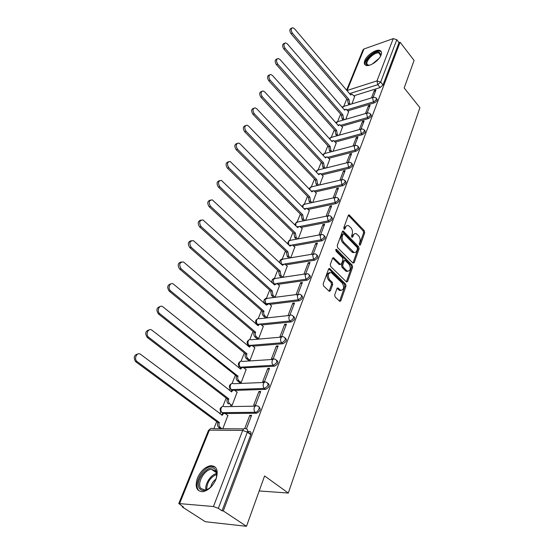 <?xml version="1.0" encoding="UTF-8"?>
<svg xmlns="http://www.w3.org/2000/svg" width="554" height="554" viewBox="0 0 554 554"><rect width="100%" height="100%" fill="white"/><g stroke="black" fill="none" stroke-linecap="round" stroke-linejoin="round"><path stroke-width="0.83" d="M359.574 245.145L360.432 244.923L364.719 232.694L364.31 230.706L349.172 214.897L348.3 215.423L343.792 227.708L344.332 229.308L344.976 228.934L345.558 227.334C346.195 225.797 347.15 225.229 348.431 225.61L350.848 227.715C352.379 229.612 352.822 231.773 352.171 234.19L351.596 235.789L351.887 237.202L352.76 236.994L353.334 235.395C353.964 233.85 354.913 233.276 356.187 233.663L358.528 235.72C360.038 237.597 360.474 239.737 359.844 242.146L359.283 243.739L359.574 245.145M381.041 55.068C381.893 52.699 381.526 51.176 379.926 50.483C376.249 48.773 366.762 55.178 364.795 60.642C363.888 63.073 364.269 64.638 365.938 65.337C369.594 66.999 379.144 60.538 381.041 55.068M216.005 479.189C218.588 470.568 216.856 466.066 210.79 465.685C205.209 466.752 200.77 470.865 197.473 478.019C194.71 486.772 196.483 491.336 202.792 491.717C208.387 490.519 212.791 486.343 216.005 479.189M334.692 294.873L335.122 296.979L339.775 301.369L340.855 300.767L346.001 286.086L345.578 284.022L329.644 268.51L328.598 269.085L323.176 283.849L323.605 285.975L329.318 291.369L330.413 290.774L332.698 284.431L332.262 282.332L329.588 279.749C327.372 275.393 327.933 272.997 331.257 272.561L342.33 283.163C344.498 287.491 343.944 289.867 340.662 290.282L338.009 287.955L336.95 288.544L334.692 294.873M400.085 42.229L414.087 60.428L404.185 87.954L419.897 107.677L288.309 493.053L264.597 475.941L246.482 526.3L223.29 510.933L400.085 42.229L399.019 42.603L396.796 39.722L380.674 82.068L377.759 84.7L349.539 93.633M352.94 263.067L354.193 262.714L359.075 248.794L358.66 246.786L343.286 231.053L342.358 231.6L337.227 245.581L337.649 247.652L352.94 263.067M352.621 267.194L347.614 281.487L346.596 282.062L330.724 266.55L330.295 264.459L332.566 258.268L333.577 257.707L340.218 264.21L341.513 263.849L342.968 259.805L342.545 257.742L336.001 251.177L336.617 249.494L352.206 265.158L352.621 267.194L351.465 267.367L346.444 281.647L347.614 281.487M247.562 431.469L249.563 431.49C250.976 431.698 251.384 432.771 250.803 434.71L247.368 432.127L218.338 508.357L213.449 506.536L178.783 503.544L183.436 507.055L182.294 506.945L205.292 521.716L246.482 526.3M346.762 98.896L343.757 106.368M340.627 114.131L337.594 121.658M334.332 129.754L331.278 137.33M327.871 145.764L324.796 153.389M321.258 162.183L318.162 169.87M314.464 179.032L311.348 186.767M307.491 196.331L304.354 204.114M300.337 214.079L297.179 221.919M292.99 232.313L289.811 240.201M285.442 251.045L282.235 258.988M277.679 270.297L274.459 278.288M269.701 290.088L266.46 298.135M261.495 310.441L258.233 318.543M256.253 323.453L255.99 324.111M253.053 331.389L249.764 339.547M247.756 344.526L247.354 345.53M244.362 352.953L241.052 361.16M239.016 366.222L238.469 367.579M235.415 375.155L232.084 383.416M230.007 388.569L229.308 390.3M226.191 398.035L222.847 406.338M220.727 411.587L219.869 413.72M216.69 421.615L213.837 428.678M182.495 506.446L182.294 506.945M223.29 510.933L222.036 510.809L218.338 508.357M399.019 42.603L383.015 84.949L380.106 87.567L353.923 95.773M362.988 49.888L363.95 48.994L393.229 38.614L396.796 39.722M367.143 113.016L370.093 105.295L368.465 105.779L369.456 106.957M345.772 119.311L348.653 111.714M361.007 129.054L364.089 120.994L362.454 121.465L363.466 122.642M339.498 135.1L342.504 127.171M354.719 145.515L357.939 137.094L356.284 137.544L357.316 138.722M333.065 151.29L336.209 143.022M348.265 162.412L351.624 153.617L349.962 154.047L351.007 155.217M326.465 167.904L329.748 159.268M341.631 179.752L345.142 170.57L343.473 170.978L344.54 172.149M319.693 184.946L323.12 175.937M334.824 197.57L338.487 187.979L336.804 188.36L337.898 189.53M312.74 202.439L316.32 193.034M327.829 215.873L331.659 205.853L329.962 206.213L331.077 207.376M305.607 220.402L309.347 210.589M288.793 244.903L288.44 241.399L290.483 240.298L320.627 234.695L324.637 224.218L322.934 224.557L324.069 225.707M298.274 238.85L302.179 228.608M281.543 264.445L280.836 260.235L283.018 259.099L313.245 254.023L317.421 243.095L315.704 243.4L316.867 244.549M290.746 257.804L294.818 247.119M305.649 273.905L310.005 262.499L308.28 262.776L309.464 263.919M283.004 277.284L287.256 266.142M297.879 294.236L302.38 282.457L300.635 282.706L301.847 283.842M275.096 297.193L279.479 285.691M289.894 315.115L294.527 302.996L292.775 303.211L294.015 304.34M265.505 317.788L263.385 315.946C262.264 314.741 261.959 313.287 262.485 311.577L263.939 311.41C263.413 313.121 263.711 314.582 264.833 315.78L266.952 317.629L271.488 305.794M284.687 324.319L279.909 336.777L281.674 336.617L286.446 324.138L284.687 324.319L285.954 325.433M256.994 338.653L258.621 338.653L263.261 326.472M276.356 346.049L271.432 358.881L273.212 358.763L278.129 345.911L276.356 346.049L277.651 347.157M248.386 360.266L250.02 360.294L254.798 347.753M267.769 368.438L262.7 381.664L264.487 381.588L269.556 368.341L267.769 368.438L269.099 369.532M239.522 382.509L241.163 382.585L246.087 369.656M258.926 391.512L253.697 405.154L255.498 405.119L260.719 391.456L258.926 391.512L260.283 392.599M230.388 405.431L232.043 405.542L237.105 392.225M246.398 428.928L251.606 415.299L249.799 415.306L251.191 416.379M222.826 428.741L227.86 415.472M259.057 407.058C261.128 409.212 260.29 411.276 256.53 413.242L225.153 413.54M268.108 383.368C270.11 385.459 269.258 387.461 265.553 389.358L234.785 390.425M276.882 360.391C278.814 362.392 277.969 364.331 274.341 366.208L243.836 367.856C242.562 367.17 241.537 367.607 240.775 369.158L162.828 306.743C159.344 304.201 156.36 311.182 159.857 313.73L237.95 376.208C237.368 378.07 237.68 379.587 238.885 380.778L241.17 382.585M285.393 338.092C287.27 340.017 286.425 341.894 282.872 343.743L252.901 346.167M293.655 316.452C295.469 318.287 294.631 320.115 291.148 321.943L261.53 324.976M301.667 295.441C303.433 297.193 302.602 298.973 299.181 300.774L269.895 304.375M309.451 275.019C311.168 276.695 310.351 278.427 306.985 280.206L278.011 284.347M317.013 255.138L317.054 255.179C318.675 256.807 317.851 258.489 314.568 260.228L285.892 264.86M324.36 235.803L324.443 235.886C325.974 237.465 325.143 239.106 321.943 240.803L293.551 245.9M331.5 216.995L331.631 217.126C333.072 218.657 332.234 220.25 329.118 221.905L301.002 227.445M338.452 198.692L338.619 198.865C339.976 200.354 339.131 201.912 336.091 203.526L308.246 209.467M345.218 180.881L345.419 181.096C346.693 182.543 345.848 184.053 342.884 185.632L315.288 191.961M351.804 163.534L352.039 163.79C353.237 165.196 352.392 166.671 349.498 168.208L322.151 174.905M358.223 146.63L358.48 146.928C359.615 148.299 358.763 149.732 355.938 151.242L328.834 158.278M364.47 130.169L364.761 130.502C365.82 131.831 364.975 133.23 362.212 134.712L335.35 142.066M370.564 114.117L370.875 114.491C371.873 115.779 371.021 117.15 368.327 118.598L341.693 126.25M376.505 98.467L376.838 98.875C377.773 100.129 376.928 101.465 374.289 102.892L347.884 110.828M288.309 493.053L259.203 490.948M373.119 97.372L375.944 89.983L374.331 90.482L375.3 91.666M351.887 103.903L354.65 96.631M374.331 90.482L371.485 97.906M247.506 431.704L250.941 434.288L250.823 434.655M222.029 412.612L222.75 413.457M231.253 389.559L231.724 390.272M240.207 367.184L240.54 367.787M248.898 345.454L249.141 345.966M291.148 321.943L290.061 320.974L257.34 324.339L257.52 324.776M265.56 303.814L265.691 304.201M222.036 510.809L250.803 434.71M368.465 105.779L365.495 113.528M362.454 121.465L359.352 129.553M356.284 137.544L353.05 145.986M349.962 154.047L346.582 162.855M343.473 170.978L339.941 180.175M336.804 188.36L333.127 197.965M329.962 206.213L326.119 216.233M322.934 224.557L318.924 235.014M315.704 243.4L311.521 254.314M308.28 262.776L303.911 274.168M300.635 282.706L296.127 294.465M292.775 303.211L288.135 315.309M249.799 415.306L244.743 428.512M354.588 233.753L352.185 235.602L353.334 235.395M351.7 236.946L352.185 235.602M346.811 225.713L344.408 227.549L345.558 227.334M343.909 228.906L344.408 227.549M359.373 244.854L363.569 232.902L363.168 230.914L348.341 215.319M354.193 262.714L353.036 262.894L357.919 248.988L357.51 246.973L342.42 231.454M357.469 248.898L357.178 247.486L343.972 233.899L343.078 234.113L342.455 235.817C341.783 238.275 342.227 240.464 343.799 242.375L353.909 252.361C355.232 252.797 356.222 252.215 356.873 250.595L357.469 248.898M343.265 233.816L341.922 234.321L343.078 234.113M354.394 252.499L352.753 252.548L351.728 251.835L342.642 242.583C341.07 240.665 340.627 238.483 341.299 236.025L341.922 234.321M340.059 264.487L339.055 264.39L332.67 258.053M335.655 249.889L351.042 265.331L352.206 265.158M346.7 270.65L347.469 271.197C350.599 270.726 351.104 268.392 348.985 264.196L345.142 260.435L344.166 260.996L342.711 265.047L343.134 267.111L346.7 270.65L345.537 270.823L346.305 271.363L347.829 271.315M344.456 260.539L343.002 261.183L344.166 260.996M345.537 270.823L341.97 267.284L341.548 265.221L343.002 261.183M351.465 267.367L351.042 265.331M341.084 290.435L339.491 290.435L337.074 288.274M329.637 272.582C326.659 273.572 326.258 276.017 328.418 279.909L329.588 279.749M329.09 291.217L331.521 284.59L331.091 282.492L328.418 279.909M340.855 300.767L339.678 300.905L344.83 286.245L344.408 284.181L328.716 268.842M349.159 104.741L348.314 103.757L347.552 100.025L348.958 99.457L349.664 103.342L350.509 104.325M354.74 96.735L351.935 94.069L350.73 95.032L294.465 28.697L292.699 27.7C290.829 28.517 290.718 30.325 292.373 33.129L348.958 99.457M347.607 99.879L291.023 33.669C289.368 30.865 289.479 29.057 291.356 28.24L291.813 28.06M350.287 94.505L351.188 94.305M343.106 120.086L342.192 119.041L341.423 115.267L342.836 114.713L343.549 118.639L344.47 119.692M348.743 111.825L345.945 109.173L344.657 110.177L287.304 43.87L285.566 42.887C283.593 43.69 283.454 45.532 285.151 48.413L342.836 114.713M341.479 115.114L283.793 48.939C282.097 46.058 282.235 44.216 284.216 43.413L284.59 43.267M344.173 109.616L345.128 109.422M336.915 135.82L335.925 134.705L335.142 130.882L336.569 130.342L337.289 134.324L338.286 135.439M342.601 127.282L339.803 124.657L338.432 125.696L279.95 59.437L278.253 58.475C276.162 59.264 275.996 61.141 277.741 64.105L336.569 130.342M335.205 130.73L276.377 64.61C274.632 61.653 274.798 59.777 276.896 58.987L277.18 58.876M337.905 125.1L338.916 124.913M369.726 65.143L367.814 65.164C361.409 64.105 373.057 50.559 379.061 52.069L380.903 54.631L380.508 56.21M380.66 55.788L379.005 53.011C373.687 51.64 363.05 63.516 368.258 65.033L369.289 65.206M381.291 51.771L379.892 51.1C374.338 49.638 362.371 61.072 365.315 65.026M215.423 469.737L216.33 471.399C217.5 475.9 216.046 480.713 211.974 485.83C206.947 490.913 202.854 491.89 199.703 488.76C193.464 481.274 209.675 461.717 215.423 469.737M216.593 476.468L216.261 472.382L215.423 470.845L211.441 469.28C204.391 469.467 196.594 483.483 200.873 488.448L205.07 490.117L208.56 488.857M215.388 467.251L211.683 466.413C202.958 466.627 193.256 483.974 198.533 490.172M210.735 487.118C211.469 483.794 213.179 481.149 215.873 479.182M330.572 151.955L329.492 150.771L328.764 146.741L330.142 146.374L330.87 150.404L331.95 151.588M336.306 143.133L333.515 140.529L332.054 141.602L272.402 75.42L270.754 74.478C268.538 75.247 268.33 77.158 270.137 80.212L330.142 146.374M328.764 146.741L268.766 80.704C266.959 77.657 267.166 75.746 269.382 74.977L269.569 74.908M331.486 140.979L332.552 140.792M324.069 168.499L322.899 167.246L322.096 163.326L323.543 162.807L324.284 166.893L325.454 168.153M329.852 159.379L327.068 156.81L325.51 157.918L264.646 91.839L263.053 90.925C260.705 91.666 260.463 93.612 262.319 96.763L323.543 162.807M322.165 163.167L260.941 97.234C259.085 94.09 259.327 92.144 261.675 91.403L261.744 91.382M324.907 157.267L326.029 157.08M317.407 185.479L316.133 184.143L315.323 180.175L316.784 179.676L317.532 183.817L318.806 185.154M323.224 176.047L320.454 173.506L318.792 174.655L256.682 108.709L255.152 107.822C252.666 108.529 252.375 110.509 254.293 113.771L316.784 179.676M315.392 180.008L252.901 114.221C250.997 111.001 251.274 109.02 253.739 108.279M318.155 173.977L319.333 173.783M310.579 202.909L309.194 201.49L308.37 197.466L309.838 196.982L310.593 201.178L311.985 202.605M316.431 193.152L313.682 190.645L311.902 191.829L248.497 126.042L247.042 125.19C244.397 125.862 244.065 127.877 246.038 131.25L309.838 196.982M308.44 197.3L244.639 131.686C242.687 128.417 242.984 126.395 245.533 125.62M311.223 191.13L312.47 190.929M303.585 220.811L302.068 219.294L301.231 215.222L302.713 214.751L303.474 219.003L304.991 220.527M309.457 210.707L306.729 208.242L304.832 209.46L240.076 143.874L238.712 143.057C235.9 143.68 235.512 145.73 237.548 149.227L302.713 214.751M301.3 215.049L236.149 149.635C234.148 146.325 234.467 144.262 237.105 143.444M304.118 208.74L305.42 208.519M296.404 239.196L294.749 237.583L293.904 233.449L295.393 232.999L296.168 237.313L297.823 238.933M302.297 228.726L299.596 226.309L297.567 227.569L230.145 161.443C227.161 162.003 226.718 164.095 228.816 167.717L295.393 232.999M333.577 257.707L332.871 257.818M293.973 233.276L227.403 168.111C225.36 164.746 225.7 162.641 228.442 161.782M296.812 226.828L298.177 226.586M289.043 258.088L287.228 256.37L286.37 252.181L287.872 251.751L288.655 256.128L290.469 257.852M294.943 247.236L292.27 244.868L290.109 246.17L221.344 180.369C218.179 180.853 217.667 182.979 219.827 186.753L287.872 251.751M286.446 252.001L218.414 187.12C216.309 183.699 216.683 181.546 219.529 180.652M289.32 245.408L290.795 245.103M281.487 277.512L279.5 275.677L278.627 271.432L280.137 271.024L280.933 275.456L282.921 277.298M287.381 266.259L284.749 263.946L282.443 265.283L212.293 199.856C208.927 200.257 208.352 202.425 210.568 206.344L280.137 271.024M278.704 271.245L209.149 206.69C206.995 203.214 207.404 201.012 210.361 200.084M281.612 264.507L283.205 264.133M273.621 297.387L271.557 295.524L270.671 291.224L272.194 290.836L272.997 295.337L275.068 297.2M279.618 285.816L277.021 283.558L274.562 284.936L202.986 219.938C199.405 220.243 198.761 222.445 201.04 226.531L272.194 290.836M270.754 291.03L199.613 226.849C197.404 223.304 197.84 221.053 200.922 220.09M273.697 284.147L275.407 283.696M271.626 305.919L269.071 303.731L266.453 305.143L193.394 240.637C189.607 240.831 188.879 243.067 191.213 247.333L264.016 311.209M262.568 311.383L189.787 247.617C187.515 244.002 187.986 241.696 191.206 240.706M265.553 304.347L267.395 303.814M257.146 338.785L254.978 336.95C253.829 335.759 253.524 334.284 254.064 332.525L255.526 332.386C254.985 334.145 255.29 335.62 256.44 336.818L258.607 338.653M263.413 326.597L260.899 324.492C259.75 323.958 258.843 324.374 258.192 325.731L183.512 261.98C179.503 262.056 178.693 264.32 181.089 268.78L255.609 332.178M254.148 332.317L179.648 269.036C177.322 265.338 177.834 262.984 181.2 261.959M257.174 325.129L259.154 324.506M248.545 360.391L246.322 358.576C245.145 357.385 244.84 355.89 245.401 354.082L246.862 353.978C246.308 355.786 246.613 357.282 247.79 358.473L250.013 360.294M254.958 347.877L252.492 345.855C251.281 345.253 250.318 345.675 249.612 347.129L173.333 284.008C169.946 281.771 167.329 288.412 170.639 290.905L246.952 353.764M245.484 353.874L169.199 291.127C166.802 287.339 167.363 284.929 170.888 283.877M248.552 346.52L250.685 345.8M239.688 382.648L237.41 380.84C236.205 379.656 235.893 378.14 236.475 376.284L238.033 375.993M246.246 369.788L243.995 367.974M236.558 376.069L158.409 313.917C155.951 310.039 156.567 307.567 160.251 306.494M239.674 368.555L241.966 367.724M228.22 403.776L229.702 403.748L228.22 403.776C226.995 402.599 226.683 401.061 227.278 399.157L228.76 399.122C228.165 401.027 228.477 402.564 229.702 403.748L232.043 405.542M237.285 392.357L234.924 390.515C233.58 389.746 232.5 390.189 231.676 391.851L151.976 330.226C148.424 327.352 145.023 334.685 148.728 337.303L228.85 398.894M227.369 398.935L147.274 337.455C144.746 333.466 145.418 330.932 149.289 329.838M230.533 391.256L232.992 390.314M220.527 428.727L218.65 427.335C217.48 426.144 217.196 424.606 217.798 422.73L219.287 422.73C218.685 424.613 218.969 426.151 220.139 427.349L222.016 428.734M228.047 415.611L225.686 413.838C224.294 413.028 223.165 413.492 222.292 415.237L140.661 354.394C137.129 351.485 133.445 358.715 137.06 361.52L219.377 422.501M217.888 422.501L135.605 361.63C133.209 357.51 133.999 354.948 137.974 353.958M221.108 414.648L223.747 413.589M359.511 245.083L360.432 244.923M344.048 229.107L344.976 228.934M351.845 237.154L352.76 236.994M213.449 506.536L242.687 430.43L209.377 430.139C210.271 428.367 211.427 427.875 212.84 428.671L243.808 428.893M210.721 428.526L208.47 430.437L209.377 430.139L179.676 503.378M380.106 87.567L377.759 84.7L376.983 80.898L393.229 38.614M363.95 48.994L347.129 90.461L376.983 80.898L380.674 82.068L383.015 84.949M256.488 413.242L255.297 412.321L222.119 412.668L220.852 411.74M223.151 413.443L222.078 412.633C220.873 411.456 220.568 409.925 221.164 408.042C222.029 406.331 223.151 405.874 224.522 406.684L255.249 406.165M265.553 389.358L264.39 388.423L231.343 389.601L230.104 388.686M232.147 390.182L231.392 389.594C230.18 388.423 229.868 386.907 230.45 385.044C231.253 383.43 232.32 382.987 233.636 383.721L264.265 382.447M274.341 366.208L273.205 365.259L240.388 367.205L239.086 366.312M240.935 367.648L240.388 367.205C239.21 366.021 238.899 364.525 239.466 362.718C240.207 361.208 241.205 360.779 242.465 361.43L273.039 359.428M282.872 343.743L281.757 342.788L249.127 345.461L247.811 344.595M249.515 345.779L249.127 345.461C247.97 344.276 247.673 342.801 248.22 341.035C248.905 339.623 249.847 339.2 251.038 339.775L281.55 337.095M257.88 324.554L257.617 324.332C256.488 323.141 256.19 321.687 256.724 319.97C257.354 318.654 258.24 318.238 259.369 318.744L289.818 315.42M299.181 300.774L298.121 299.797L265.872 303.8L264.528 302.99M266.024 303.938L264.985 299.499L267.471 298.301L297.851 294.361M306.985 280.206L305.947 279.23L276.681 283.44M274.112 283.807L273.351 283.835M273.967 283.904L273.025 279.597L275.352 278.427L305.656 273.905M314.568 260.228L313.557 259.237L284.714 263.933M321.943 240.803L320.953 239.806L292.457 244.958M329.118 221.905L328.141 220.907L299.963 226.489M336.091 203.526L335.142 202.522L307.248 208.512M342.884 185.632L341.95 184.627L314.333 190.998M349.498 168.208L348.584 167.204L321.223 173.928M355.938 151.242L355.038 150.231L327.933 157.301M362.212 134.712L361.333 133.701L334.464 141.083M368.327 118.598L367.461 117.587L340.828 125.273M374.289 102.892L373.444 101.874L347.033 109.844M375.993 97.857C376.928 99.111 376.076 100.447 373.444 101.874L372.655 98.037L373.839 97.185L375.993 97.857M342.483 107.663L343.819 106.375L373.057 97.428M370.017 113.473C371.014 114.761 370.162 116.132 367.461 117.587L366.672 113.695L367.932 112.815L370.017 113.473M363.881 129.484C364.947 130.813 364.096 132.219 361.333 133.701L360.522 129.761L361.873 128.847L363.881 129.484M357.586 145.917C358.715 147.281 357.87 148.721 355.038 150.231L354.221 146.242L355.661 145.293L357.586 145.917M351.125 162.779C352.323 164.185 351.478 165.66 348.584 167.204L347.753 163.16L349.297 162.177L351.125 162.779M344.491 180.085C345.765 181.532 344.92 183.049 341.95 184.627L341.112 180.535L342.76 179.517L344.491 180.085M337.67 197.861C339.027 199.35 338.182 200.901 335.142 202.522L334.291 198.374L336.056 197.321L337.67 197.861M330.662 216.122C332.102 217.66 331.264 219.252 328.141 220.907L327.282 216.704L329.166 215.617L330.662 216.122M323.453 234.896C324.983 236.475 324.145 238.109 320.953 239.806L320.073 235.547L322.096 234.418L323.453 234.896M316.043 254.189C317.664 255.816 316.833 257.499 313.557 259.237L312.671 254.916L314.824 253.76L316.043 254.189M308.419 274.036C310.136 275.712 309.312 277.443 305.947 279.23L305.046 274.846L307.352 273.655L308.419 274.036M300.573 294.458C302.387 296.182 301.57 297.962 298.121 299.797L297.207 295.351L299.672 294.126L300.573 294.458M292.491 315.482C294.416 317.255 293.599 319.083 290.061 320.974C288.925 319.741 288.62 318.238 289.133 316.466C289.756 315.101 290.628 314.686 291.764 315.205L292.491 315.482M257.7 324.651L256.287 323.494M284.174 337.123C286.196 338.958 285.393 340.842 281.757 342.788C280.601 341.555 280.289 340.031 280.823 338.21C281.494 336.749 282.429 336.32 283.62 336.915L284.174 337.123M275.594 359.428C277.734 361.312 276.938 363.258 273.205 365.259C272.021 364.033 271.702 362.489 272.256 360.612C272.983 359.054 273.974 358.611 275.234 359.283L275.594 359.428M266.758 382.419C269.009 384.358 268.219 386.36 264.39 388.423C263.178 387.211 262.852 385.632 263.42 383.707C264.21 382.038 265.269 381.588 266.585 382.35L266.758 382.419M257.658 406.124C260.816 405.909 258.413 412.37 255.339 412.315L255.256 412.287C254.044 411.061 253.732 409.475 254.314 407.522C255.165 405.75 256.28 405.286 257.658 406.124M336.257 123.23L337.711 121.665L367.08 113.064M329.893 139.206L330.087 138.251L331.458 137.344L360.952 129.103M323.377 155.605L323.584 154.358L325.046 153.416L354.671 145.564M316.722 172.453L316.916 170.874L318.481 169.905L348.217 162.447M309.921 189.773L310.074 187.82L311.743 186.816L341.596 179.787M302.976 207.584L303.052 205.209L304.839 204.17L334.789 197.598M295.912 225.928L295.843 223.068L297.754 221.995L327.809 215.894M246.135 428.907C247.548 429.108 247.957 430.181 247.368 432.127L242.687 430.43C243.566 428.595 244.723 428.083 246.135 428.907M178.783 503.544L208.442 430.513M348.404 215.388L349.553 215.16M363.168 230.914L364.31 230.706M363.569 232.902L364.719 232.694M342.49 231.51L343.639 231.302M357.51 246.973L358.66 246.786M357.919 248.988L359.075 248.794M341.299 236.025L342.455 235.817M342.642 242.583L343.799 242.375M351.728 251.835L352.884 251.648M332.725 258.109L333.889 257.922M339.055 264.39L340.218 264.21M335.738 249.639L336.617 249.494M341.548 265.221L342.711 265.047M341.97 267.284L343.134 267.111M337.095 288.288L338.265 288.135M338.813 289.95L339.983 289.797M331.091 282.492L332.262 282.332M331.521 284.59L332.698 284.431M329.235 290.926L330.413 290.774M328.764 268.891L329.935 268.711M344.408 284.181L345.578 284.022M344.83 286.245L346.001 286.086M347.552 100.025L348.895 99.602M348.314 103.757L349.664 103.342M291.023 33.669L292.373 33.129M341.423 115.267L342.781 114.858M342.192 119.041L343.549 118.639M283.793 48.939L285.151 48.413M335.142 130.882L336.507 130.495M335.925 134.705L337.289 134.324M276.377 64.61L277.741 64.105M372.149 64.132L379.04 58.426M377.821 59.825L373.742 63.211M205.901 489.971C204.606 484.092 210.832 474.556 216.559 473.552M216.656 474.369C210.222 477.34 206.898 482.465 206.684 489.743M328.702 146.9L330.08 146.526M329.492 150.771L330.87 150.404M268.766 80.704L270.137 80.212M322.096 163.326L323.481 162.966M322.899 167.246L324.284 166.893M260.941 97.234L262.319 96.763M315.323 180.175L316.715 179.835M316.133 184.143L317.532 183.817M252.901 114.221L254.293 113.771M308.37 197.466L309.769 197.148M309.194 201.49L310.593 201.178M244.639 131.686L246.038 131.25M301.231 215.222L302.643 214.924M302.068 219.294L303.474 219.003M236.149 149.635L237.548 149.227M293.904 233.449L295.317 233.179M294.749 237.583L296.168 237.313M227.403 168.111L228.816 167.717M286.37 252.181L287.796 251.931M287.228 256.37L288.655 256.128M218.414 187.12L219.827 186.753M278.627 271.432L280.068 271.211M279.5 275.677L280.933 275.456M209.149 206.69L210.568 206.344M270.671 291.224L272.118 291.03M271.557 295.524L272.997 295.337M199.613 226.849L201.04 226.531M262.485 311.577L263.939 311.41M263.385 315.946L264.833 315.78M189.787 247.617L191.213 247.333M254.064 332.525L255.526 332.386M254.978 336.95L256.44 336.818M179.648 269.036L181.089 268.78M245.401 354.082L246.862 353.978M246.322 358.576L247.79 358.473M169.199 291.127L170.639 290.905M236.475 376.284L237.95 376.208M237.41 380.84L238.885 380.778M158.409 313.917L159.857 313.73M227.278 399.157L228.76 399.122M231.316 391.858L231.676 391.851M147.274 337.455L148.728 337.303M217.798 422.73L219.287 422.73M218.761 427.425L220.257 427.439M221.898 415.244L222.292 415.237M135.772 361.762L137.226 361.658M211.815 466.399L210.79 465.685M343.106 106.555L342.123 107.247M273.738 284.098L273.115 283.613M265.823 304.084L265.518 303.814C263.226 301.736 263.351 299.915 265.885 298.357M249.376 345.841L248.919 345.461C246.419 343.314 246.53 341.409 249.238 339.754M240.838 367.676L240.263 367.205C237.645 365.017 237.749 363.064 240.554 361.36M232.098 390.189L231.343 389.601C228.608 387.364 228.705 385.362 231.62 383.603M256.53 413.242L255.256 412.287L222.078 412.633C219.301 410.334 219.412 408.291 222.417 406.518M336.943 121.845L335.807 122.718M330.627 137.524L329.339 138.597M324.152 153.597L322.719 154.891M317.518 170.078L315.946 171.636M310.711 186.982L309.021 188.838M303.724 204.329L301.937 206.531M296.549 222.14L294.707 224.744M289.195 240.429L287.346 243.511M281.633 259.21C279.999 259.93 279.417 261.163 279.895 262.901M273.863 278.517C271.758 279.611 271.363 281.176 272.686 283.226M257.679 318.765C255.062 320.371 254.944 322.227 257.34 324.339M363.043 49.763L346.624 90.191M348.556 215.021L349.172 214.897M342.628 231.177L343.286 231.053M352.753 252.548L353.909 252.361M339.353 264.597L340.516 264.417M335.904 249.418L336.396 249.335M346.305 271.363L347.469 271.197M337.261 288.052L338.009 287.955M339.491 290.435L340.662 290.282M328.896 268.621L329.644 268.51M380.716 55.386L380.903 54.631M380.695 54.701L379.462 53.142M216.261 472.382L216.33 471.399M216.358 472.687L211.441 469.28M218.65 427.335L220.139 427.349M135.605 361.63L137.06 361.52"/></g></svg>
